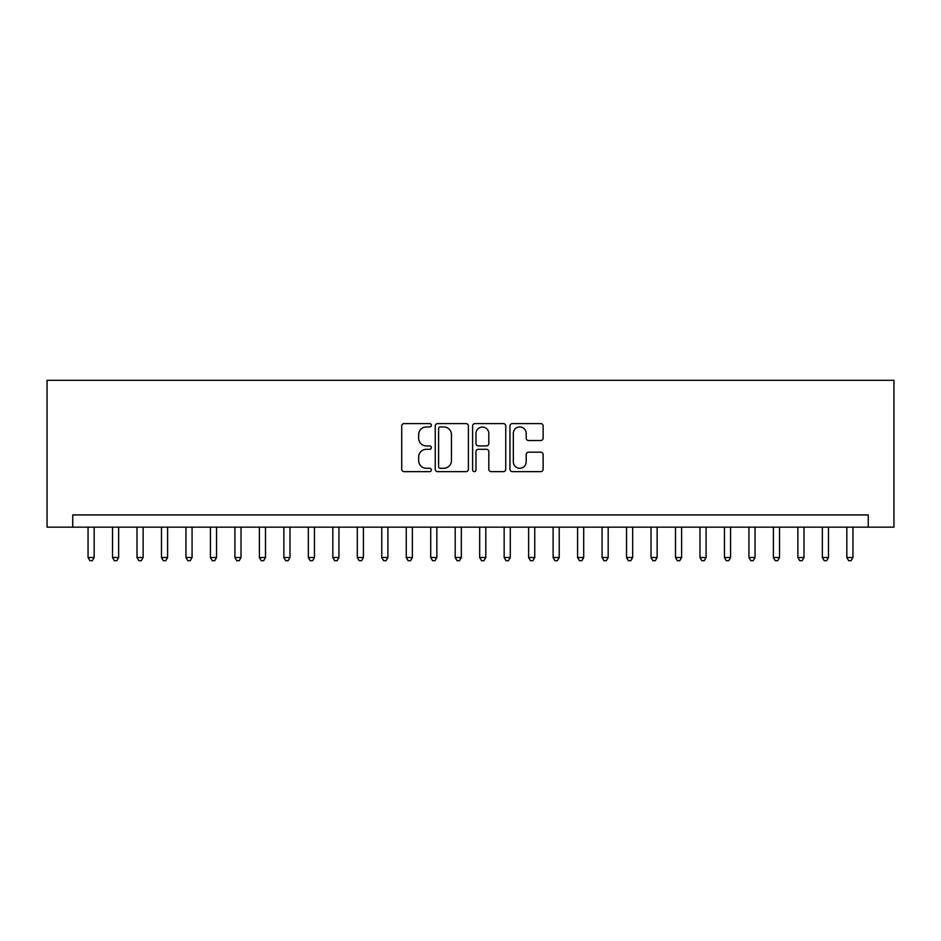 <?xml version="1.0" encoding="UTF-8"?>
<svg xmlns="http://www.w3.org/2000/svg" width="941" height="941" viewBox="0 0 941 941"><rect width="100%" height="100%" fill="white"/><g stroke="black" fill="none" stroke-linecap="round" stroke-linejoin="round"><path stroke-width="1.41" d="M431.343 425.273A1.682 1.682 0 0 0 429.661 423.591L404.124 423.591A2.4 2.4 0 0 0 401.725 425.991L401.725 469.241A2.4 2.4 0 0 0 404.124 471.641L429.661 471.641A1.682 1.682 0 0 0 431.343 469.959A1.682 1.682 0 0 0 429.661 468.277L426.355 468.277A7.693 7.693 0 0 1 418.663 460.584L418.663 456.985A7.693 7.693 0 0 1 426.355 449.292L429.661 449.292A1.682 1.682 0 0 0 431.343 447.61A1.682 1.682 0 0 0 429.661 445.928L426.355 445.928A7.693 7.693 0 0 1 418.663 438.247L418.663 434.636A7.693 7.693 0 0 1 426.355 426.955L429.661 426.955A1.682 1.682 0 0 0 431.343 425.273M540.71 440.529A2.4 2.4 0 0 0 543.122 438.13L543.122 425.991A2.4 2.4 0 0 0 540.71 423.591L512.363 423.591A2.4 2.4 0 0 0 509.963 425.991L509.963 469.241A2.4 2.4 0 0 0 512.363 471.641L540.71 471.641A2.4 2.4 0 0 0 543.122 469.241L543.122 454.585A2.4 2.4 0 0 0 540.71 452.174L528.583 452.174A2.4 2.4 0 0 0 526.184 454.585L526.184 461.855A6.422 6.422 0 0 1 519.75 468.277A6.422 6.422 0 0 1 513.327 461.855L513.327 433.378A6.422 6.422 0 0 1 519.75 426.955A6.422 6.422 0 0 1 526.184 433.378L526.184 438.13A2.4 2.4 0 0 0 528.583 440.529L540.71 440.529M868.249 527.16L893.95 527.16L893.95 380.305L47.05 380.305L47.05 527.16L868.249 527.16L868.249 514.927L72.751 514.927L72.751 527.16M468.395 425.991A2.4 2.4 0 0 0 465.995 423.591L437.647 423.591A2.4 2.4 0 0 0 435.248 425.991L435.248 469.241A2.4 2.4 0 0 0 437.647 471.641L465.995 471.641A2.4 2.4 0 0 0 468.395 469.241L468.395 425.991M475.005 423.591L503.353 423.591A2.4 2.4 0 0 1 505.752 425.991L505.752 469.241A2.4 2.4 0 0 1 503.353 471.641L491.226 471.641A2.4 2.4 0 0 1 488.814 469.241L488.814 451.704A2.4 2.4 0 0 0 486.415 449.292L478.369 449.292A2.4 2.4 0 0 0 475.97 451.704L475.97 469.959A1.682 1.682 0 0 1 474.288 471.641A1.682 1.682 0 0 1 472.605 469.959L472.605 425.991A2.4 2.4 0 0 1 475.005 423.591M440.282 426.955A1.682 1.682 0 0 0 438.6 428.637L438.6 466.595A1.682 1.682 0 0 0 440.282 468.277L443.776 468.277A7.693 7.693 0 0 0 451.457 460.584L451.457 434.636A7.693 7.693 0 0 0 443.776 426.955L440.282 426.955M488.814 433.495A6.422 6.422 0 0 0 482.392 427.073A6.422 6.422 0 0 0 475.97 433.495L475.97 443.529A2.4 2.4 0 0 0 478.369 445.928L486.415 445.928A2.4 2.4 0 0 0 488.814 443.529L488.814 433.495M88.054 527.16L88.054 557.519L94.171 557.519L94.171 527.16M94.171 557.519L92.336 560.695L89.889 560.695L88.054 557.519M112.52 527.16L112.52 557.519L118.648 557.519L118.648 527.16M118.648 557.519L116.813 560.695L114.367 560.695L112.52 557.519M136.998 527.16L136.998 557.519L143.126 557.519L143.126 527.16M143.126 557.519L141.291 560.695L138.833 560.695L136.998 557.519M161.476 527.16L161.476 557.519L167.604 557.519L167.604 527.16M167.604 557.519L165.757 560.695L163.311 560.695L161.476 557.519M185.953 527.16L185.953 557.519L192.07 557.519L192.07 527.16M192.07 557.519L190.235 560.695L187.788 560.695L185.953 557.519M210.431 527.16L210.431 557.519L216.548 557.519L216.548 527.16M216.548 557.519L214.713 560.695L212.266 560.695L210.431 557.519M234.909 527.16L234.909 557.519L241.025 557.519L241.025 527.16M241.025 557.519L239.19 560.695L236.744 560.695L234.909 557.519M259.387 527.16L259.387 557.519L265.503 557.519L265.503 527.16M265.503 557.519L263.668 560.695L261.222 560.695L259.387 557.519M283.864 527.16L283.864 557.519L289.981 557.519L289.981 527.16M289.981 557.519L288.146 560.695L285.699 560.695L283.864 557.519M308.342 527.16L308.342 557.519L314.459 557.519L314.459 527.16M314.459 557.519L312.624 560.695L310.177 560.695L308.342 557.519M332.82 527.16L332.82 557.519L338.936 557.519L338.936 527.16M338.936 557.519L337.101 560.695L334.655 560.695L332.82 557.519M357.298 527.16L357.298 557.519L363.414 557.519L363.414 527.16M363.414 557.519L361.579 560.695L359.133 560.695L357.298 557.519M381.775 527.16L381.775 557.519L387.892 557.519L387.892 527.16M387.892 557.519L386.057 560.695L383.61 560.695L381.775 557.519M406.253 527.16L406.253 557.519L412.37 557.519L412.37 527.16M412.37 557.519L410.535 560.695L408.088 560.695L406.253 557.519M430.719 527.16L430.719 557.519L436.847 557.519L436.847 527.16M436.847 557.519L435.013 560.695L432.566 560.695L430.719 557.519M455.197 527.16L455.197 557.519L461.325 557.519L461.325 527.16M461.325 557.519L459.49 560.695L457.032 560.695L455.197 557.519M479.675 527.16L479.675 557.519L485.803 557.519L485.803 527.16M485.803 557.519L483.968 560.695L481.51 560.695L479.675 557.519M504.153 527.16L504.153 557.519L510.281 557.519L510.281 527.16M510.281 557.519L508.434 560.695L505.987 560.695L504.153 557.519M528.63 527.16L528.63 557.519L534.747 557.519L534.747 527.16M534.747 557.519L532.912 560.695L530.465 560.695L528.63 557.519M553.108 527.16L553.108 557.519L559.225 557.519L559.225 527.16M559.225 557.519L557.39 560.695L554.943 560.695L553.108 557.519M577.586 527.16L577.586 557.519L583.702 557.519L583.702 527.16M583.702 557.519L581.867 560.695L579.421 560.695L577.586 557.519M602.064 527.16L602.064 557.519L608.18 557.519L608.18 527.16M608.18 557.519L606.345 560.695L603.899 560.695L602.064 557.519M626.541 527.16L626.541 557.519L632.658 557.519L632.658 527.16M632.658 557.519L630.823 560.695L628.376 560.695L626.541 557.519M651.019 527.16L651.019 557.519L657.136 557.519L657.136 527.16M657.136 557.519L655.301 560.695L652.854 560.695L651.019 557.519M675.497 527.16L675.497 557.519L681.613 557.519L681.613 527.16M681.613 557.519L679.778 560.695L677.332 560.695L675.497 557.519M699.975 527.16L699.975 557.519L706.091 557.519L706.091 527.16M706.091 557.519L704.256 560.695L701.81 560.695L699.975 557.519M724.452 527.16L724.452 557.519L730.569 557.519L730.569 527.16M730.569 557.519L728.734 560.695L726.287 560.695L724.452 557.519M748.93 527.16L748.93 557.519L755.047 557.519L755.047 527.16M755.047 557.519L753.212 560.695L750.765 560.695L748.93 557.519M773.396 527.16L773.396 557.519L779.524 557.519L779.524 527.16M779.524 557.519L777.689 560.695L775.243 560.695L773.396 557.519M797.874 527.16L797.874 557.519L804.002 557.519L804.002 527.16M804.002 557.519L802.167 560.695L799.709 560.695L797.874 557.519M822.352 527.16L822.352 557.519L828.48 557.519L828.48 527.16M828.48 557.519L826.633 560.695L824.187 560.695L822.352 557.519M846.829 527.16L846.829 557.519L852.946 557.519L852.946 527.16M852.946 557.519L851.111 560.695L848.664 560.695L846.829 557.519"/></g></svg>
